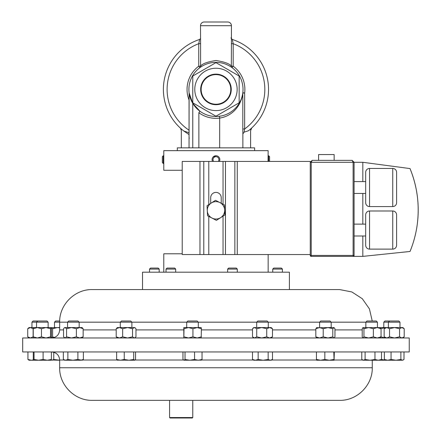 <?xml version="1.0" encoding="UTF-8"?>
<svg xmlns="http://www.w3.org/2000/svg" width="440" height="440" viewBox="0 0 440 440"><rect width="100%" height="100%" fill="white"/><g stroke="black" fill="none" stroke-linecap="round" stroke-linejoin="round"><path stroke-width="0.66" d="M149.523 269.082L150.546 268.059L158.163 268.059L159.187 269.082L149.523 269.082L149.523 272.184M272.74 269.082L273.763 268.059L281.386 268.059L282.409 269.082L272.74 269.082L272.74 272.184M166.029 269.082L167.052 268.059L174.674 268.059L175.692 269.082L166.029 269.082L166.029 272.184M227.639 269.082L228.663 268.059L236.28 268.059L237.303 269.082L227.639 269.082L227.639 272.184M289.41 272.184L142.516 272.184L142.516 289.581L92.263 289.581L339.664 289.581L289.41 289.581L289.41 272.184M269.588 161.441L269.588 156.662L268.675 155.755L268.675 161.441M268.037 161.441L268.153 150.651L163.779 150.651L163.779 155.755L163.251 155.755L163.251 163.482L163.779 163.482L163.779 155.755M219.593 160.947L219.373 161.441A3.867 3.867 0 0 0 215.804 155.755A3.867 3.867 0 0 0 212.559 161.441M218.284 161.441A2.954 2.954 0 0 0 215.842 156.668A2.954 2.954 0 0 0 213.642 161.441M189.046 134.579L183.772 130.983L188.991 132.737M183.145 130.488L183.772 130.983A52.575 52.575 0 0 1 199.623 39.446L198.748 43.692L200.59 43.692L200.59 66.187C202.125 63.778 207.257 61.886 215.99 60.5C224.686 61.897 229.801 63.789 231.336 66.187L231.429 39.314L231.066 37.686M231.385 38.588L232.304 39.446A52.575 52.575 0 0 1 248.468 130.735L244.085 132.171L242.869 133.947L242.803 128.97L244.657 128.97L244.085 132.171M268.538 89.419A52.575 52.575 0 0 0 232.304 39.446L233.184 43.692A48.862 48.862 0 0 1 244.657 128.97L244.657 93.005L242.814 92.774A1.854 1.59 7.1 0 0 242.803 93.005C241.918 102.355 234.966 115.649 219.676 118.096L219.439 116.254M243.023 89.419A27.06 27.06 0 0 1 215.963 116.479A27.06 27.06 0 0 1 188.903 89.419A27.06 27.06 0 0 1 215.963 62.359A27.06 27.06 0 0 1 243.023 89.419M189.057 132.715L189.118 92.824L192.731 103.296M192.77 147.868L192.77 103.356L199.936 111.221L198.864 112.734L198.864 147.868M204.215 22L227.716 22L204.215 22A3.713 3.713 0 0 0 200.503 25.713L200.59 43.692M227.716 22A3.713 3.713 0 0 1 231.429 25.713L231.429 39.303M201.146 89.419A14.817 14.817 0 0 1 215.963 74.602A14.817 14.817 0 0 1 230.78 89.419A14.817 14.817 0 0 1 215.963 104.236A14.817 14.817 0 0 1 201.146 89.419M237.149 89.419A21.186 21.186 0 0 1 215.963 110.6A21.186 21.186 0 0 1 194.782 89.419A21.186 21.186 0 0 1 215.963 68.233A21.186 21.186 0 0 1 237.149 89.419M192.77 89.419L192.77 102.806L215.963 116.199L239.157 102.806L239.157 76.026L215.963 62.634L192.77 76.026L192.77 89.419M254.623 150.651L254.623 147.868L177.309 147.868L177.309 150.651M231.253 89.419A15.29 15.29 0 0 0 215.963 74.129A15.29 15.29 0 0 0 200.673 89.419A15.29 15.29 0 0 0 215.963 104.709A15.29 15.29 0 0 0 231.253 89.419M318.588 160.364L318.588 154.561L334.147 154.561L334.147 160.364M392.744 249.117L392.744 210.991A3.867 3.867 0 0 1 396.605 214.858L396.605 245.251A3.867 3.867 0 0 1 392.744 249.117L369.545 249.117A3.867 3.867 0 0 1 365.684 245.251L365.684 214.858A3.867 3.867 0 0 1 369.545 210.991L369.545 249.117M392.744 206.58L392.744 168.454A3.867 3.867 0 0 1 396.605 172.321L396.605 202.714A3.867 3.867 0 0 1 392.744 206.58L369.545 206.58A3.867 3.867 0 0 1 365.684 202.714L365.684 172.321A3.867 3.867 0 0 1 369.545 168.454L369.545 206.58M392.744 210.991L369.545 210.991M365.684 235.989L354.084 235.989M365.684 224.125L354.084 224.125M392.744 168.454L369.545 168.454M365.684 193.446L354.084 193.446M365.684 181.583L354.084 181.583M119.323 351.945L409.25 351.945L409.25 337.981L22.682 337.981L22.682 351.945L119.323 351.945M169.576 417.538L192.77 417.538L192.308 418L170.038 418L169.576 417.538L169.576 400.34L154.115 400.34L339.664 400.34C357.082 400.791 372.713 385.165 372.262 367.747L372.262 360.234M175.373 400.34L277.816 400.34M320.749 321.019L330.039 321.019L331.188 322.168L319.594 322.168L319.594 327.558M316.492 327.74L331.183 327.558L331.188 322.168M67.556 322.168L68.712 321.019L78.001 321.019L79.156 322.168L67.556 322.168L67.556 327.558M31.95 322.168L33.099 321.019L46.981 321.019L48.136 322.168L31.95 322.168L31.95 327.558M29.056 337.981L27.726 336.82L30.421 337.981L33.116 336.82L33.116 328.719L30.421 327.558L27.726 328.719L29.056 327.558L51.023 327.558L50.556 328.719L46.008 327.558L41.459 328.719L37.351 327.558L33.242 328.719L33.677 327.558M256.69 322.168L257.84 321.019L267.135 321.019L268.285 322.168L256.69 322.168L256.69 327.558M383.796 322.168L384.945 321.019L398.827 321.019L399.977 322.168L383.796 322.168L383.796 327.558M186.703 322.168L187.853 321.019L197.148 321.019L198.303 322.168L186.703 322.168L186.703 327.558M120.291 322.168L121.44 321.019L130.735 321.019L131.885 322.168L120.291 322.168L120.291 327.558M135.333 328.042L134.255 327.558L132.534 328.719L127.595 327.558L134.778 327.558L135.971 328.719L135.971 336.82L135.333 337.497L134.255 337.981L132.534 336.82L127.595 337.981L122.656 336.82L119.427 337.981L116.204 336.82L116.204 328.719L117.398 327.558L128.013 327.558M365.838 322.168L366.988 321.019L376.283 321.019L377.432 322.168L365.838 322.168L365.838 327.558M380.193 337.981L381.062 336.82L377.218 337.981L373.379 336.82L373.379 328.719L368.66 327.558L363.946 328.719L362.813 327.673L377.432 327.558L377.432 322.168M59.669 322.168L54.494 322.168L54.494 327.558M59.686 321.019L55.644 321.019L54.494 322.168M213.51 156.629L213.224 156.888M163.779 272.184L163.779 253.787L182.221 253.787M182.221 170.286L163.779 170.286L163.779 163.482M268.675 155.755L268.131 156.046M268.153 272.184L268.153 254.556M163.251 163.482L162.338 162.569L162.338 156.662L163.251 155.755M212.102 159.781L212.146 159.022M212.333 158.285L212.663 157.608M213.12 156.998L215.804 155.755M59.669 327.861L57.321 327.558L52.602 328.719L51.469 327.673L59.669 327.558M51.469 327.673L51.238 327.949M54.346 337.497L52.602 336.82L52.602 328.719M51.711 337.981L51.238 337.59M52.602 336.82L51.733 337.981M373.379 328.719L377.218 327.558L380.457 327.673M363.077 327.558L362.208 328.719L362.208 336.82L362.945 337.981M377.218 327.558L381.062 328.719L380.193 327.558M381.062 336.82L381.062 328.719M373.379 336.82L368.66 337.981L363.946 336.82L363.946 328.719M363.946 336.82L363.077 337.981M134.255 327.558L132.743 327.558M116.204 328.719L119.427 327.558L122.656 328.719L127.595 327.558M132.534 336.82L132.534 328.719M122.656 336.82L122.656 328.719M116.204 336.82L117.398 337.981M394.559 327.558L402.87 327.558L404.206 328.719L401.885 327.558L399.57 328.719L394.559 327.558L389.543 328.719L386.848 327.558L394.559 327.558M385.49 327.558L386.848 327.558L384.153 328.719L385.49 327.558M399.57 328.719L399.57 336.82L401.885 337.981L404.206 336.82L404.206 328.719M399.57 336.82L394.559 337.981L389.543 336.82L386.848 337.981L384.153 336.82L384.153 328.719M384.153 336.82L385.49 337.981M389.543 336.82L389.543 328.719M402.87 337.981L404.206 336.82M183.81 327.558L201.201 327.564L201.399 328.719L197.17 327.558L192.94 328.719L188.485 327.558L184.036 328.719L183.805 327.564L183.821 337.981L184.036 328.719M201.19 337.981L201.399 328.719M201.399 336.82L197.17 337.981L192.94 336.82L192.94 328.719M184.036 336.82L188.485 337.981L192.94 336.82M27.726 336.82L27.726 328.719M380.688 327.949L380.903 327.558L386.848 327.558M385.429 327.608L380.495 328.719M380.688 337.59L380.903 337.981M385.429 337.931L380.495 336.82M252.901 328.334L253.798 327.558L271.178 327.558L272.487 328.719L269.605 327.558L266.728 328.719L261.728 327.558L256.729 328.719L254.612 327.558L252.901 328.334L252.494 328.719L252.494 336.82L254.612 337.981L256.729 336.82L256.729 328.719M271.178 337.981L272.487 336.82L272.487 328.719M272.487 336.82L269.605 337.981L266.728 336.82L266.728 328.719M256.729 336.82L261.728 337.981L266.728 336.82M51.023 337.981L51.431 336.82L51.431 328.719L51.023 327.558M50.99 337.981L50.556 336.82L46.008 337.981L41.459 336.82L41.459 328.719M41.459 336.82L37.351 337.981L33.242 336.82L33.242 328.719M50.556 336.82L50.556 328.719M33.677 337.981L33.242 336.82M64.246 327.921L64.663 327.558L82.043 327.558L83.149 328.719L79.761 327.558L76.373 328.719L71.472 327.558L66.578 328.719L65.065 327.558L64.246 327.921L63.558 328.719L63.558 336.82L65.065 337.981L66.578 336.82L66.578 328.719M82.043 337.981L83.149 336.82L79.761 337.981L76.373 336.82L76.373 328.719M76.373 336.82L71.472 337.981L66.578 336.82M83.149 336.82L83.149 328.719M328.004 327.558L334.081 327.558L332.789 328.719L328.004 327.558L323.219 328.719L319.517 327.558L315.821 328.719L316.91 327.558M334.081 337.981L334.961 336.82L334.961 328.719L333.877 327.558M333.877 337.981L332.789 336.82L332.789 328.719M323.219 328.719L323.219 336.82L319.517 337.981L315.821 336.82L315.821 328.719M315.821 336.82L316.91 337.981M323.219 336.82L328.004 337.981L332.789 336.82M53.757 352.236L53.757 359.452L52.096 360.234L51.221 360.008M59.669 360.201L53.757 359.452M51.205 360.002L59.669 360.234M374.963 351.945L374.963 359.452L370.035 360.234L365.101 359.452L363.44 360.234L361.774 359.452L361.774 351.945M365.101 351.945L365.101 359.452M381.497 351.945L381.497 359.452L378.23 360.234L374.963 359.452M362.423 359.931L362.945 360.234L380.325 360.234L381.497 359.452M116.622 351.945L116.622 359.452L117.546 360.234M124.234 351.945L124.234 359.452L120.428 360.234L116.622 359.452M133.7 351.945L133.7 359.452L128.97 360.234L124.234 359.452M135.553 351.945L135.553 359.452L134.629 360.234L133.7 359.452M134.932 360.146L134.629 360.234L134.932 360.146M117.243 360.146L134.629 360.234M400.879 359.452L395.967 360.234L391.056 359.452L387.712 360.234L384.362 359.452L385.49 360.234L402.441 360.234L400.879 359.452L400.879 351.945M391.056 351.945L391.056 359.452M404.002 351.945L404.002 359.452L402.441 360.234L403.326 359.97M384.362 351.945L384.362 359.452M185.031 351.945L185.031 359.452L183.997 360.234L182.963 359.452L182.963 351.945M194.563 351.945L194.563 359.452L189.799 360.234L185.031 359.452M202.037 351.945L202.037 359.452L198.303 360.234L194.563 359.452M201.003 360.234L202.037 359.452M183.997 360.234L201.382 360.124M27.929 359.452L29.056 360.234L31.279 360.234L27.929 359.452L27.929 351.945M33.424 359.898L31.279 360.234L33.671 360.234L33.286 359.452L33.286 351.945M385.836 360.234L381.31 359.452L380.93 360.234L380.727 360.002M380.93 360.234L385.49 360.234M258.148 359.452L255.316 360.234L252.483 359.452L253.798 360.234L263.148 360.234L258.148 359.452L258.148 351.945M252.483 351.945L252.483 359.452M268.153 359.452L263.148 360.234L270.325 360.234L268.153 359.452L268.153 351.945M272.492 359.452L271.178 360.234L270.325 360.234L272.492 359.452L272.492 351.945M34.05 359.452L33.671 360.234L38.577 360.234L34.05 359.452L34.05 351.945M43.098 359.452L38.577 360.234L47.24 360.234L43.098 359.452L43.098 351.945M51.381 359.452L47.24 360.234L51.023 360.234L51.381 359.452L51.381 351.945M63.338 351.945L63.338 359.452L65.604 360.234L67.87 359.452L67.87 351.945M77.891 351.945L77.891 359.452L72.88 360.234L64.663 360.234L63.338 359.452M83.375 351.945L83.375 359.452L80.636 360.234L72.88 360.234L67.87 359.452M83.375 359.452L82.043 360.234L77.891 359.452M324.841 359.452L320.639 360.234L316.443 359.452L316.701 360.234L329.318 360.234L324.841 359.452L324.841 351.945M316.443 351.945L316.443 359.452M333.795 359.452L329.318 360.234L334.07 360.234L333.795 351.945M334.345 351.945L334.07 360.234M372.262 367.747L59.669 367.747C59.219 385.16 74.844 400.791 92.263 400.34L154.115 400.34M310.25 255.42L310.25 162.294L312.186 160.364L352.154 160.364L353.117 162.294L311.218 162.294L311.218 255.42L353.117 255.42L353.117 162.294L362.824 162.294L410.02 168.581A109.01 109.01 0 0 1 410.02 251.471L362.824 256.382L311.218 256.382A0.968 0.968 0 0 1 310.25 255.42L311.218 255.42L311.218 256.382M354.084 162.294L352.154 160.364L354.084 162.294L354.084 255.42A0.968 0.968 0 0 1 353.117 256.382A0.968 0.968 0 0 0 354.084 255.42L353.117 255.42L353.117 256.382M310.25 162.294L311.218 162.294L312.186 160.364L310.25 162.294L310.25 161.441L182.221 161.441L182.221 254.556L199.969 254.556L199.969 161.441M362.824 256.382L362.824 235.989M362.824 224.125L362.824 193.446M362.824 181.583L362.824 162.294M410.02 168.581C417.346 186.654 419.743 205.359 417.214 224.697M180.604 128.414L181.33 130.62L181.33 147.868M181.011 129.113L181.242 129.828M189.261 137.918L189.057 138.853M250.602 132.27L250.602 130.62L251.785 127.903L251.323 128.414M250.921 129.113L250.685 129.828M242.869 133.947L242.869 147.868M250.602 130.62L250.602 147.868M193.116 75.829L192.77 76.026M199.848 67.678A1.854 1.837 53.5 0 0 200.59 66.187L198.748 66.187L199.848 67.678M232.078 67.678A1.854 1.837 126.5 0 1 231.336 66.187L233.184 66.187L232.078 67.678M231.336 43.692L233.184 43.692L233.184 66.187A28.914 28.914 0 0 1 244.657 93.005L242.803 93.005L242.803 128.97M221.221 203.274L221.221 197.659A5.258 5.258 0 0 0 215.963 192.401A5.258 5.258 0 0 0 210.705 197.659L210.705 203.379M208.786 204.606L208.786 161.441M218.686 218.906L216.403 220.363L211.954 218.042L216.403 220.363L224.862 214.968L224.428 204.947L215.529 200.31L207.064 205.7L207.499 215.727L211.954 218.042A8.69 8.69 0 0 1 211.294 203.005A8.69 8.69 0 0 1 224.648 209.957A8.69 8.69 0 0 1 211.954 218.042M310.25 254.556L208.786 254.556L208.786 216.398M208.786 254.556L199.969 254.556M183.772 130.983A52.575 52.575 0 0 1 199.623 39.446L200.541 38.588M231.429 25.713L200.503 25.713M189.046 99.984A28.914 28.914 0 0 1 198.748 66.187L198.748 43.692A48.862 48.862 0 0 0 189.046 130.196M135.102 360.014L183.469 360.014M201.537 360.014L253.424 360.014M271.552 360.014L316.575 360.014M334.208 360.014L362.571 360.014M59.669 367.747L59.669 360.014L64.29 360.014M82.423 360.014L117.068 360.014M362.208 329.907L334.961 329.907M315.821 329.907L272.487 329.907M252.494 329.907L201.399 329.907M183.601 329.907L135.971 329.907M116.204 329.907L83.149 329.907M67.556 322.179L59.669 322.179L59.669 329.907C59.191 334.812 56.496 337.502 51.596 337.981L51.469 337.865M63.558 329.907L59.669 329.907M365.838 322.179L331.188 322.179M319.594 322.179L268.285 322.179M256.69 322.179L198.303 322.179M186.703 322.179L131.885 322.179M120.291 322.179L79.156 322.179M219.676 147.868L219.676 118.096A28.914 28.914 0 0 1 198.864 112.734M223.042 204.226L223.042 161.441M223.042 254.556L223.042 216.128M237.264 254.556L237.264 161.441M234.856 254.556L234.856 161.441M225.451 254.556L225.451 161.441M203.786 254.556L203.786 161.441M282.409 269.082L282.409 272.184M237.303 269.082L237.303 272.184M59.669 360.014C59.191 355.113 56.496 352.424 51.596 351.945M192.77 417.538L192.77 400.34M320.743 321.019L319.594 322.168M37.686 321.019L36.537 322.168L36.537 327.558M399.977 322.168L399.977 327.558M59.669 322.179C59.219 304.761 74.844 289.135 92.263 289.581M372.24 321.019L369.435 308.908L362.302 298.722L351.874 291.957L339.664 289.581M131.885 322.168L131.885 327.558M134.778 337.981L135.333 337.497M389.532 321.019L388.382 322.168L388.382 327.558M198.303 322.168L198.303 327.558M268.285 322.168L268.285 327.558M253.798 337.981L252.901 337.205M48.136 322.168L48.136 327.558M79.156 322.168L79.156 327.558M64.663 337.981L64.246 337.618M189.046 98.918L189.046 147.868M175.692 269.082L175.692 272.184M159.187 269.082L159.187 272.184"/></g></svg>
